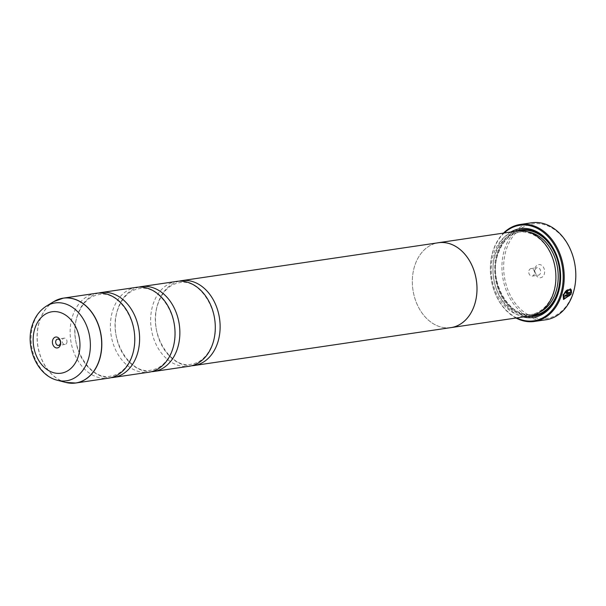 <?xml version="1.0" encoding="UTF-8"?>
<svg xmlns="http://www.w3.org/2000/svg" width="606" height="606" viewBox="0 0 606 606"><rect width="100%" height="100%" fill="white"/><g stroke="black" fill="none" stroke-linecap="round" stroke-linejoin="round"><path stroke-width="0.45" stroke-dasharray="3.03 2.27" d="M96.18 293.281A42.89 32.057 -98.4 0 0 72.462 316.446A42.89 32.057 -98.4 0 0 77.545 360.032A42.89 32.057 -98.4 0 0 108.716 378.136M136.441 287.335A42.89 32.057 -98.4 0 0 112.724 310.507A42.89 32.057 -98.4 0 0 117.806 354.086A42.89 32.057 -98.4 0 0 148.978 372.198M176.702 281.396A42.89 32.057 -98.4 0 0 152.985 304.56A42.89 32.057 -98.4 0 0 158.068 348.147A42.89 32.057 -98.4 0 0 189.239 366.251M563.519 299.485L562.921 294.652L570.382 288.865M570.11 290.259L569.61 289.873M565.012 296.092L564.784 296.122A49.018 36.64 -98.4 0 0 565.171 295.016L571.132 294.274M567.89 290.372L566.027 292.19L566.451 293.736M573.094 292.607A47.791 35.724 81.6 0 1 526.213 313.59A47.791 35.724 81.6 0 1 506.268 249.68A47.791 35.724 81.6 0 1 553.142 228.697A47.791 35.724 81.6 0 1 573.094 292.607M531.712 222.773A49.018 36.64 -98.4 0 0 504.601 249.248A49.018 36.64 -98.4 0 0 510.411 299.061A49.018 36.64 -98.4 0 0 546.036 319.748M66.834 342.731A3.189 2.379 -98.4 0 0 66.455 339.496A3.189 2.379 -98.4 0 0 64.138 338.148A3.189 2.379 -98.4 0 0 62.373 339.868A3.189 2.379 -98.4 0 0 62.751 343.11A3.189 2.379 -98.4 0 0 65.069 344.45A3.189 2.379 -98.4 0 0 66.834 342.731M535.053 268.17A6.621 4.946 81.6 0 1 541.544 265.269A6.621 4.946 81.6 0 1 544.302 274.117A6.621 4.946 81.6 0 1 537.817 277.018A6.621 4.946 81.6 0 1 535.053 268.17M535.174 269.708A3.795 2.841 81.6 0 1 537.272 267.655A3.795 2.841 81.6 0 1 540.029 269.261A3.795 2.841 81.6 0 1 540.484 273.124A3.795 2.841 81.6 0 1 538.378 275.177A3.795 2.841 81.6 0 1 535.621 273.571A3.795 2.841 81.6 0 1 535.174 269.708M528.97 270.624A3.795 2.841 81.6 0 1 531.068 268.572A3.795 2.841 81.6 0 1 533.833 270.178A3.795 2.841 81.6 0 1 534.28 274.041A3.795 2.841 81.6 0 1 532.182 276.086A3.795 2.841 81.6 0 1 529.417 274.488A3.795 2.841 81.6 0 1 528.97 270.624M504.162 233.007A48.283 36.087 -98.4 0 0 493.042 251.361A48.283 36.087 -98.4 0 0 516.706 317.915M516.032 318.014A49.018 36.64 81.6 0 1 493.011 250.96A49.018 36.64 81.6 0 1 503.495 233.105M553.528 292.122A41.685 31.164 81.6 0 1 530.47 314.643A41.685 31.164 81.6 0 1 500.17 297.046A41.685 31.164 81.6 0 1 495.231 254.679A41.685 31.164 81.6 0 1 518.289 232.159A41.685 31.164 81.6 0 1 548.589 249.763A41.685 31.164 81.6 0 1 553.528 292.122M529.841 315.976A42.912 32.08 81.6 0 1 498.655 297.857A42.912 32.08 81.6 0 1 493.572 254.247A42.912 32.08 81.6 0 1 517.304 231.068M523.364 316.93A44.874 33.542 81.6 0 1 495.42 252.891A44.874 33.542 81.6 0 1 510.828 232.022M527.97 316.249A43.647 32.626 81.6 0 1 497.087 253.323A43.647 32.626 81.6 0 1 515.433 231.348M98.619 293.046A42.89 32.057 -98.4 0 0 77.295 315.734A42.89 32.057 -98.4 0 0 111.11 377.659M449.857 327.763A42.912 32.08 81.6 0 1 419.397 308.916A42.912 32.08 81.6 0 1 414.663 265.898A42.912 32.08 81.6 0 1 437.327 242.908M138.88 287.108A42.89 32.057 -98.4 0 0 117.556 309.787A42.89 32.057 -98.4 0 0 151.371 371.713M179.141 281.161A42.89 32.057 -98.4 0 0 157.818 303.848A42.89 32.057 -98.4 0 0 191.632 365.766M450.932 327.604A42.89 32.057 81.6 0 1 419.761 309.499A42.89 32.057 81.6 0 1 414.678 265.913A42.89 32.057 81.6 0 1 438.396 242.748M566.86 292.069L567.11 292.577L570.61 292.062L570.451 291.031L571.42 290.229M564.209 298.417L569.526 295.425M70.932 383.227A42.89 32.057 81.6 0 1 39.511 321.316A42.89 32.057 81.6 0 1 58.547 299.334M53.843 301.576A42.859 32.042 -98.4 0 0 39.405 321.347A42.859 32.042 -98.4 0 0 65.789 382.439M539.908 312.082A41.685 31.164 81.6 0 1 532.886 314.287A41.685 31.164 81.6 0 1 502.586 296.69A41.685 31.164 81.6 0 1 497.647 254.323A41.685 31.164 81.6 0 1 520.705 231.803A41.685 31.164 81.6 0 1 528.061 231.878M531.841 315.59A42.912 32.08 81.6 0 1 497.594 253.656A42.912 32.08 81.6 0 1 519.327 230.856M57.434 380.273A39.337 29.406 81.6 0 1 33.224 324.202A39.337 29.406 81.6 0 1 46.48 306.06M132.434 354.548C127.919 367.236 120.738 374.417 110.875 376.084C89.885 381.394 67.054 343.905 77.295 316.158C81.802 303.47 88.991 296.296 98.846 294.622C119.844 289.32 142.675 326.801 132.434 354.548M172.695 348.601C168.18 361.29 160.999 368.471 151.136 370.137C130.138 375.447 107.315 337.959 117.556 310.211C122.064 297.523 129.252 290.35 139.107 288.676C160.105 283.373 182.936 320.854 172.695 348.601M212.956 342.663C208.441 355.343 201.26 362.524 191.398 364.191C170.4 369.501 147.576 332.012 157.818 304.265C162.325 291.584 169.513 284.403 179.368 282.729C200.366 277.427 223.197 314.908 212.956 342.663M64.138 338.148L57.615 339.11M531.068 268.572L537.272 267.655M530.47 314.643L532.886 314.287C510.1 319.362 487.845 281.843 497.958 254.141C502.457 241.203 510.04 233.757 520.705 231.803L518.289 232.159M532.182 276.086L538.378 275.177M65.069 344.45L58.547 345.412"/><path stroke-width="0.91" d="M65.789 382.439A42.859 32.042 -98.4 0 0 99.339 359.85A42.859 32.042 -98.4 0 0 90.832 311.226A42.859 32.042 -98.4 0 0 53.843 301.576L46.48 306.06A39.337 29.406 81.6 0 1 80.424 314.915A39.337 29.406 81.6 0 1 88.234 359.54A39.337 29.406 81.6 0 1 57.434 380.273L65.789 382.439L75.765 383.007L108.716 378.136A42.89 32.057 -98.4 0 0 132.434 354.972A42.89 32.057 -98.4 0 0 127.351 311.386A42.89 32.057 -98.4 0 0 96.18 293.281L63.236 298.152A42.89 32.057 81.6 0 1 94.4 316.256A42.89 32.057 81.6 0 1 99.482 359.843A42.89 32.057 81.6 0 1 75.765 383.007A42.89 32.057 81.6 0 1 70.932 383.227M111.11 377.659A42.89 32.057 -98.4 0 0 113.542 377.424L148.978 372.198A42.89 32.057 -98.4 0 0 172.695 349.026A42.89 32.057 -98.4 0 0 167.612 305.439A42.89 32.057 -98.4 0 0 136.441 287.335L101.013 292.569A42.89 32.057 -98.4 0 0 98.619 293.046M151.371 371.713A42.89 32.057 -98.4 0 0 153.803 371.478L189.239 366.251A42.89 32.057 -98.4 0 0 212.956 343.079A42.89 32.057 -98.4 0 0 207.873 299.5A42.89 32.057 -98.4 0 0 176.702 281.396L141.274 286.623A42.89 32.057 -98.4 0 0 138.88 287.108M570.299 288.82L570.86 289.38L570.072 290.297C567.777 288.888 565.671 290.297 563.747 294.524L564.209 298.417M563.86 294.811L563.921 294.637C565.837 290.41 567.951 289.001 570.246 290.41L571.034 289.486L570.382 288.865L563.088 294.758L563.519 299.485L571.132 294.274L565.337 295.13A49.018 36.64 81.6 0 1 564.959 296.236L569.701 295.531L564.292 298.47L563.86 294.811M569.61 289.873L570.246 290.41M570.905 294.304L563.55 299.485M567.678 290.425A49.018 36.64 81.6 0 1 567.428 291.425L567.11 292.577M567.027 292.175L567.595 291.539A49.018 36.64 -98.4 0 0 567.89 290.372L566.193 292.297L566.943 293.827L571.496 293.152L571.42 290.229L570.625 291.145L570.776 292.175L567.284 292.69L567.027 292.175L567.284 292.69M566.451 293.736L571.496 293.152M534.439 321.46L546.036 319.748A49.018 36.64 -98.4 0 0 573.14 293.274A49.018 36.64 -98.4 0 0 567.337 243.46A49.018 36.64 -98.4 0 0 531.712 222.773L520.115 224.485A49.018 36.64 81.6 0 1 555.74 245.172A49.018 36.64 81.6 0 1 561.55 294.986A49.018 36.64 81.6 0 1 534.439 321.46A49.018 36.64 81.6 0 1 516.032 318.014M60.403 344.965A5.515 4.121 -98.4 0 0 58.108 337.595A5.515 4.121 -98.4 0 0 52.699 340.011A5.515 4.121 -98.4 0 0 54.994 347.389A5.515 4.121 -98.4 0 0 60.403 344.965M60.312 343.693A3.189 2.379 -98.4 0 0 59.933 340.458A3.189 2.379 -98.4 0 0 57.615 339.11A3.189 2.379 -98.4 0 0 55.85 340.83A3.189 2.379 -98.4 0 0 56.229 344.072A3.189 2.379 -98.4 0 0 58.547 345.412A3.189 2.379 -98.4 0 0 60.312 343.693M516.706 317.915A48.283 36.087 -98.4 0 0 560.55 294.728A48.283 36.087 -98.4 0 0 548.566 237.128A48.283 36.087 -98.4 0 0 504.162 233.007M437.327 242.908A42.912 32.08 81.6 0 1 438.396 242.718L517.304 231.068A42.912 32.08 81.6 0 1 548.491 249.187A42.912 32.08 81.6 0 1 553.573 292.796A42.912 32.08 81.6 0 1 529.841 315.976L450.932 327.626A42.912 32.08 81.6 0 1 449.857 327.763M510.828 232.022A44.874 33.542 81.6 0 1 549.377 242.453A44.874 33.542 81.6 0 1 558.171 293.198A44.874 33.542 81.6 0 1 523.364 316.93M515.433 231.348A43.647 32.626 81.6 0 1 550.915 244.998A43.647 32.626 81.6 0 1 558.118 292.531A43.647 32.626 81.6 0 1 527.97 316.249M113.542 377.424A42.89 32.057 -98.4 0 0 137.267 354.26A42.89 32.057 -98.4 0 0 132.184 310.673A42.89 32.057 -98.4 0 0 101.013 292.569M438.396 242.718A42.912 32.08 81.6 0 1 469.582 260.838A42.912 32.08 81.6 0 1 474.665 304.447A42.912 32.08 81.6 0 1 450.932 327.626A42.89 32.057 81.6 0 0 474.649 304.439A42.89 32.057 81.6 0 0 469.567 260.853A42.89 32.057 81.6 0 0 438.396 242.748L181.535 280.676A42.89 32.057 -98.4 0 0 179.141 281.161M153.803 371.478A42.89 32.057 -98.4 0 0 177.528 348.314A42.89 32.057 -98.4 0 0 172.445 304.727A42.89 32.057 -98.4 0 0 141.274 286.623M191.632 365.766A42.89 32.057 -98.4 0 0 194.064 365.532A42.89 32.057 -98.4 0 0 217.789 342.367A42.89 32.057 -98.4 0 0 212.706 298.781A42.89 32.057 -98.4 0 0 181.535 280.676M503.495 233.105A49.018 36.64 81.6 0 1 520.115 224.485M571.253 290.123L571.322 293.039M565.012 296.092L569.701 295.531M528.061 231.878A41.685 31.164 81.6 0 1 555.944 291.766A41.685 31.164 81.6 0 1 539.908 312.082M519.327 230.856A42.912 32.08 81.6 0 1 551.854 247.49A42.912 32.08 81.6 0 1 557.603 292.198A42.912 32.08 81.6 0 1 531.841 315.59M34.837 328.543A31.05 23.21 -98.4 0 0 47.806 370.069A31.05 23.21 -98.4 0 0 78.265 356.434A31.05 23.21 -98.4 0 0 65.304 314.908A31.05 23.21 -98.4 0 0 34.837 328.543M58.547 299.334A42.89 32.057 81.6 0 1 63.236 298.152L53.843 301.576M57.434 380.273C37.095 375.5 24.937 346.662 32.3 325.119C34.981 316.726 39.708 310.37 46.48 306.06M194.064 365.532L450.932 327.604"/></g></svg>
